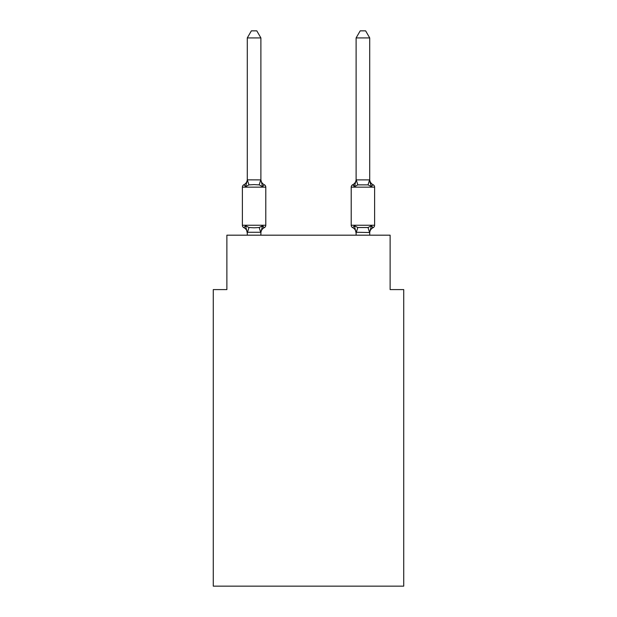 <?xml version="1.0" encoding="UTF-8"?>
<svg xmlns="http://www.w3.org/2000/svg" width="617" height="617" viewBox="0 0 617 617"><rect width="100%" height="100%" fill="white"/><g stroke="black" fill="none" stroke-linecap="round" stroke-linejoin="round"><path stroke-width="0.93" d="M403.726 586.15L403.726 289.589L390.121 289.589L390.121 235.177L226.879 235.177L226.879 289.589L213.274 289.589L213.274 586.15L403.726 586.15M369.714 235.177L369.714 232.27L371.419 225.776L373.084 227.696A2.723 2.723 0 0 0 374.612 225.244L374.612 187.159A2.723 2.723 0 0 0 373.084 184.707L371.419 186.627L369.999 182.177L371.419 186.627L373.084 184.707L371.419 186.627L369.999 182.177L371.419 186.627L373.084 184.707L371.419 186.627L369.999 182.177L371.419 186.627L373.084 184.707L371.419 186.627L369.999 182.177L371.419 186.627L373.084 184.707L371.419 186.627L369.999 182.177L371.419 186.627L373.084 184.707L371.419 186.627L369.999 182.177L371.419 186.627L373.084 184.707L371.419 186.627L369.999 182.177L371.419 186.627L373.084 184.707L371.419 186.627L369.999 182.177L371.419 186.627L373.084 184.707L371.419 186.627L369.999 182.177L371.419 186.627L373.084 184.707L371.419 186.627L369.999 182.177L371.419 186.627L373.084 184.707L371.419 186.627L369.999 182.177L371.419 186.627L373.084 184.707L371.419 186.627L369.999 182.177L371.419 186.627L373.084 184.707L371.419 186.627L369.999 182.177L371.419 186.627L373.084 184.707L371.419 186.627L369.999 182.177L371.419 186.627L373.084 184.707L371.419 186.627L369.999 182.177L371.419 186.627L373.084 184.707L371.419 186.627L369.999 182.177L371.419 186.627L373.084 184.707L371.419 186.627L369.999 182.177L371.419 186.627L373.084 184.707L371.419 186.627L369.999 182.177L371.419 186.627L373.084 184.707L371.419 186.627L369.999 182.177L371.419 186.627L373.084 184.707L371.419 186.627L368.017 184.876L357.814 184.876L354.413 186.627L355.045 184.468L354.413 186.627L355.045 184.468L354.413 186.627L355.045 184.468L354.413 186.627L355.045 184.468L354.413 186.627L355.045 184.468L354.413 186.627L355.045 184.468L354.413 186.627L355.045 184.468L354.413 186.627L355.045 184.468L354.413 186.627L355.045 184.468L354.413 186.627L355.045 184.468L354.413 186.627L355.045 184.468L354.413 186.627L355.045 184.468L354.413 186.627L355.045 184.468L354.413 186.627L355.045 184.468L354.413 186.627L355.045 184.468L354.413 186.627L355.045 184.468L354.413 186.627L355.045 184.468L354.413 186.627L355.045 184.468L354.413 186.627L355.045 184.468L354.413 186.627L352.747 184.707A2.723 2.723 0 0 0 351.212 187.159L351.212 225.244A2.723 2.723 0 0 0 352.747 227.696L354.413 225.776L357.814 227.526L368.017 227.526L371.419 225.776L373.084 227.696A2.723 2.723 0 0 0 374.612 225.244A2.723 2.723 0 0 1 373.084 227.696L372.306 227.318L373.084 227.696A2.723 2.723 0 0 0 374.612 225.244A2.723 2.723 0 0 1 373.084 227.696A2.723 2.723 0 0 0 374.612 225.244A2.723 2.723 0 0 1 373.084 227.696L372.306 227.318L373.084 227.696A2.723 2.723 0 0 0 374.612 225.244A2.723 2.723 0 0 1 373.084 227.696A2.723 2.723 0 0 0 374.612 225.244A2.723 2.723 0 0 1 373.084 227.696L372.306 227.318L373.084 227.696A2.723 2.723 0 0 0 374.612 225.244A2.723 2.723 0 0 1 373.084 227.696A2.723 2.723 0 0 0 374.612 225.244A2.723 2.723 0 0 1 373.084 227.696L372.306 227.318L373.084 227.696A2.723 2.723 0 0 0 374.612 225.244A2.723 2.723 0 0 1 373.084 227.696A2.723 2.723 0 0 0 374.612 225.244A2.723 2.723 0 0 1 373.084 227.696L372.306 227.318L373.084 227.696A2.723 2.723 0 0 0 374.612 225.244A2.723 2.723 0 0 1 373.084 227.696A2.723 2.723 0 0 0 374.612 225.244A2.723 2.723 0 0 1 373.084 227.696L372.306 227.318L373.084 227.696A2.723 2.723 0 0 0 374.612 225.244A2.723 2.723 0 0 1 373.084 227.696A2.723 2.723 0 0 0 374.612 225.244A2.723 2.723 0 0 1 373.084 227.696L372.306 227.318L373.084 227.696A2.723 2.723 0 0 0 374.612 225.244A2.723 2.723 0 0 1 373.084 227.696A2.723 2.723 0 0 0 374.612 225.244A2.723 2.723 0 0 1 373.084 227.696L372.306 227.318L373.084 227.696A2.723 2.723 0 0 0 374.612 225.244A2.723 2.723 0 0 1 373.084 227.696A2.723 2.723 0 0 0 374.612 225.244A2.723 2.723 0 0 1 373.084 227.696L372.306 227.318L373.084 227.696A2.723 2.723 0 0 0 374.612 225.244A2.723 2.723 0 0 1 373.084 227.696A2.723 2.723 0 0 0 374.612 225.244A2.723 2.723 0 0 1 373.084 227.696L372.306 227.318L373.084 227.696A2.723 2.723 0 0 0 374.612 225.244A2.723 2.723 0 0 1 373.084 227.696A2.723 2.723 0 0 0 374.612 225.244A2.723 2.723 0 0 1 373.084 227.696L372.306 227.318L373.084 227.696A2.723 2.723 0 0 0 374.612 225.244A2.723 2.723 0 0 1 373.084 227.696A2.723 2.723 0 0 0 374.612 225.244A2.723 2.723 0 0 1 373.084 227.696L372.306 227.318L373.084 227.696A2.723 2.723 0 0 0 374.612 225.244A2.723 2.723 0 0 1 373.084 227.696A2.723 2.723 0 0 0 374.612 225.244A2.723 2.723 0 0 1 373.084 227.696L372.306 227.318L373.084 227.696A2.723 2.723 0 0 0 374.612 225.244A2.723 2.723 0 0 1 373.084 227.696A2.723 2.723 0 0 0 374.612 225.244A2.723 2.723 0 0 1 373.084 227.696L372.306 227.318L373.084 227.696A2.723 2.723 0 0 0 374.612 225.244A2.723 2.723 0 0 1 373.084 227.696A2.723 2.723 0 0 0 374.612 225.244A2.723 2.723 0 0 1 373.084 227.696L372.306 227.318L373.084 227.696A2.723 2.723 0 0 0 374.612 225.244A2.723 2.723 0 0 1 373.084 227.696A2.723 2.723 0 0 0 374.612 225.244A2.723 2.723 0 0 1 373.084 227.696L372.306 227.318L373.084 227.696A2.723 2.723 0 0 0 374.612 225.244A2.723 2.723 0 0 1 373.084 227.696A2.723 2.723 0 0 0 374.612 225.244A2.723 2.723 0 0 1 373.084 227.696L372.306 227.318L373.084 227.696A2.723 2.723 0 0 0 374.612 225.244A2.723 2.723 0 0 1 373.084 227.696A2.723 2.723 0 0 0 374.612 225.244A2.723 2.723 0 0 1 373.084 227.696L372.306 227.318L373.084 227.696A2.723 2.723 0 0 0 374.612 225.244A2.723 2.723 0 0 1 373.084 227.696A2.723 2.723 0 0 0 374.612 225.244A2.723 2.723 0 0 1 373.084 227.696L372.306 227.318M369.714 232.516L356.109 232.27L356.109 233.072L354.413 225.776L352.747 227.696A5.985 5.985 0 0 1 356.109 233.072A5.985 5.985 0 0 0 352.747 227.696A5.985 5.985 0 0 1 356.109 233.072A5.985 5.985 0 0 0 352.747 227.696A5.985 5.985 0 0 1 356.109 233.072A5.985 5.985 0 0 0 352.747 227.696A5.985 5.985 0 0 1 356.109 233.072A5.985 5.985 0 0 0 352.747 227.696A5.985 5.985 0 0 1 356.109 233.072A5.985 5.985 0 0 0 352.747 227.696A5.985 5.985 0 0 1 356.109 233.072A5.985 5.985 0 0 0 352.747 227.696A5.985 5.985 0 0 1 356.109 233.072A5.985 5.985 0 0 0 352.747 227.696A5.985 5.985 0 0 1 356.109 233.072A5.985 5.985 0 0 0 352.747 227.696A5.985 5.985 0 0 1 356.109 233.072A5.985 5.985 0 0 0 352.747 227.696A5.985 5.985 0 0 1 356.109 233.072A5.985 5.985 0 0 0 352.747 227.696A5.985 5.985 0 0 1 356.109 233.072A5.985 5.985 0 0 0 352.747 227.696A5.985 5.985 0 0 1 356.109 233.072A5.985 5.985 0 0 0 352.747 227.696A5.985 5.985 0 0 1 356.109 233.072A5.985 5.985 0 0 0 352.747 227.696A5.985 5.985 0 0 1 356.109 233.072A5.985 5.985 0 0 0 352.747 227.696A5.985 5.985 0 0 1 356.109 233.072A5.985 5.985 0 0 0 352.747 227.696A5.985 5.985 0 0 1 356.109 233.072A5.985 5.985 0 0 0 352.747 227.696A5.985 5.985 0 0 1 356.109 233.072A5.985 5.985 0 0 0 352.747 227.696A5.985 5.985 0 0 1 356.109 233.072A5.985 5.985 0 0 0 352.747 227.696L354.413 225.776L352.747 227.696A5.985 5.985 0 0 1 356.109 233.072A5.985 5.985 0 0 0 352.747 227.696L354.413 225.776L352.747 227.696A2.723 2.723 0 0 1 351.212 225.244A2.723 2.723 0 0 0 352.747 227.696A2.723 2.723 0 0 1 351.212 225.244A2.723 2.723 0 0 0 352.747 227.696L354.413 225.776L352.747 227.696A2.723 2.723 0 0 1 351.212 225.244A2.723 2.723 0 0 0 352.747 227.696L354.413 225.776L352.747 227.696A2.723 2.723 0 0 1 351.212 225.244A2.723 2.723 0 0 0 352.747 227.696L354.413 225.776L352.747 227.696A2.723 2.723 0 0 1 351.212 225.244A2.723 2.723 0 0 0 352.747 227.696L354.413 225.776L352.747 227.696A2.723 2.723 0 0 1 351.212 225.244A2.723 2.723 0 0 0 352.747 227.696L354.413 225.776L352.747 227.696A2.723 2.723 0 0 1 351.212 225.244A2.723 2.723 0 0 0 352.747 227.696L354.413 225.776L352.747 227.696A2.723 2.723 0 0 1 351.212 225.244A2.723 2.723 0 0 0 352.747 227.696L354.413 225.776L352.747 227.696A2.723 2.723 0 0 1 351.212 225.244A2.723 2.723 0 0 0 352.747 227.696L354.413 225.776L352.747 227.696A2.723 2.723 0 0 1 351.212 225.244A2.723 2.723 0 0 0 352.747 227.696L354.413 225.776L352.747 227.696A2.723 2.723 0 0 1 351.212 225.244A2.723 2.723 0 0 0 352.747 227.696L354.413 225.776L352.747 227.696A2.723 2.723 0 0 1 351.212 225.244A2.723 2.723 0 0 0 352.747 227.696L354.413 225.776L352.747 227.696A2.723 2.723 0 0 1 351.212 225.244A2.723 2.723 0 0 0 352.747 227.696L354.413 225.776L352.747 227.696A2.723 2.723 0 0 1 351.212 225.244A2.723 2.723 0 0 0 352.747 227.696L354.413 225.776L352.747 227.696A2.723 2.723 0 0 1 351.212 225.244A2.723 2.723 0 0 0 352.747 227.696L354.413 225.776L352.747 227.696A2.723 2.723 0 0 1 351.212 225.244A2.723 2.723 0 0 0 352.747 227.696L354.413 225.776L352.747 227.696A2.723 2.723 0 0 1 351.212 225.244A2.723 2.723 0 0 0 352.747 227.696L354.413 225.776L352.747 227.696A2.723 2.723 0 0 1 351.212 225.244A2.723 2.723 0 0 0 352.747 227.696L354.413 225.776L352.747 227.696A2.723 2.723 0 0 1 351.212 225.244L374.612 225.244A2.723 2.723 0 0 1 373.084 227.696L371.419 225.776M356.109 179.886L369.714 179.886L369.714 37.922L356.109 37.922L356.109 180.133L354.413 186.627L352.747 184.707L354.413 186.627L352.747 184.707L353.518 185.085M369.714 233.072L369.714 233.072A5.985 5.985 0 0 1 373.084 227.696M373.084 184.707A5.985 5.985 0 0 1 369.714 179.323L369.714 179.886M356.109 179.323L356.109 179.323A5.985 5.985 0 0 1 352.747 184.707L354.413 186.627M261.778 226.686L262.587 225.776L264.253 227.696A5.985 5.985 0 0 0 260.891 233.072L260.891 232.27L247.286 232.27L247.286 233.072L245.581 225.776L243.916 227.696A2.723 2.723 0 0 1 242.388 225.244A2.723 2.723 0 0 0 243.916 227.696A2.723 2.723 0 0 1 242.388 225.244A2.723 2.723 0 0 0 243.916 227.696L245.581 225.776L243.916 227.696A2.723 2.723 0 0 1 242.388 225.244A2.723 2.723 0 0 0 243.916 227.696A2.723 2.723 0 0 1 242.388 225.244A2.723 2.723 0 0 0 243.916 227.696A2.723 2.723 0 0 1 242.388 225.244A2.723 2.723 0 0 0 243.916 227.696L245.581 225.776L243.916 227.696A2.723 2.723 0 0 1 242.388 225.244A2.723 2.723 0 0 0 243.916 227.696L245.581 225.776L243.916 227.696A2.723 2.723 0 0 1 242.388 225.244A2.723 2.723 0 0 0 243.916 227.696L245.581 225.776L243.916 227.696A2.723 2.723 0 0 1 242.388 225.244A2.723 2.723 0 0 0 243.916 227.696A2.723 2.723 0 0 1 242.388 225.244A2.723 2.723 0 0 0 243.916 227.696A2.723 2.723 0 0 1 242.388 225.244A2.723 2.723 0 0 0 243.916 227.696A2.723 2.723 0 0 1 242.388 225.244A2.723 2.723 0 0 0 243.916 227.696L245.581 225.776L243.916 227.696A2.723 2.723 0 0 1 242.388 225.244A2.723 2.723 0 0 0 243.916 227.696L245.581 225.776L243.916 227.696A2.723 2.723 0 0 1 242.388 225.244A2.723 2.723 0 0 0 243.916 227.696L245.581 225.776L243.916 227.696A2.723 2.723 0 0 1 242.388 225.244A2.723 2.723 0 0 0 243.916 227.696A2.723 2.723 0 0 1 242.388 225.244A2.723 2.723 0 0 0 243.916 227.696A2.723 2.723 0 0 1 242.388 225.244A2.723 2.723 0 0 0 243.916 227.696L245.581 225.776L243.916 227.696A2.723 2.723 0 0 1 242.388 225.244A2.723 2.723 0 0 0 243.916 227.696L245.581 225.776L243.916 227.696A2.723 2.723 0 0 1 242.388 225.244A2.723 2.723 0 0 0 243.916 227.696L245.581 225.776L243.916 227.696A2.723 2.723 0 0 1 242.388 225.244A2.723 2.723 0 0 0 243.916 227.696L245.581 225.776L243.916 227.696A2.723 2.723 0 0 1 242.388 225.244A2.723 2.723 0 0 0 243.916 227.696A2.723 2.723 0 0 1 242.388 225.244A2.723 2.723 0 0 0 243.916 227.696A2.723 2.723 0 0 1 242.388 225.244A2.723 2.723 0 0 0 243.916 227.696L245.581 225.776L243.916 227.696A2.723 2.723 0 0 1 242.388 225.244A2.723 2.723 0 0 0 243.916 227.696L245.581 225.776L243.916 227.696A2.723 2.723 0 0 1 242.388 225.244A2.723 2.723 0 0 0 243.916 227.696L245.581 225.776L243.916 227.696A2.723 2.723 0 0 1 242.388 225.244A2.723 2.723 0 0 0 243.916 227.696L245.581 225.776L243.916 227.696A2.723 2.723 0 0 1 242.388 225.244A2.723 2.723 0 0 0 243.916 227.696A2.723 2.723 0 0 1 242.388 225.244A2.723 2.723 0 0 0 243.916 227.696A2.723 2.723 0 0 1 242.388 225.244A2.723 2.723 0 0 0 243.916 227.696L245.581 225.776L243.916 227.696A2.723 2.723 0 0 1 242.388 225.244A2.723 2.723 0 0 0 243.916 227.696L245.581 225.776L243.916 227.696A2.723 2.723 0 0 1 242.388 225.244A2.723 2.723 0 0 0 243.916 227.696L245.581 225.776L243.916 227.696A2.723 2.723 0 0 1 242.388 225.244A2.723 2.723 0 0 0 243.916 227.696L245.581 225.776L243.916 227.696A2.723 2.723 0 0 1 242.388 225.244A2.723 2.723 0 0 0 243.916 227.696A2.723 2.723 0 0 1 242.388 225.244A2.723 2.723 0 0 0 243.916 227.696A2.723 2.723 0 0 1 242.388 225.244A2.723 2.723 0 0 0 243.916 227.696L245.581 225.776L243.916 227.696A2.723 2.723 0 0 1 242.388 225.244A2.723 2.723 0 0 0 243.916 227.696L245.581 225.776L243.916 227.696A2.723 2.723 0 0 1 242.388 225.244A2.723 2.723 0 0 0 243.916 227.696L245.581 225.776L243.916 227.696A2.723 2.723 0 0 1 242.388 225.244A2.723 2.723 0 0 0 243.916 227.696L245.581 225.776L243.916 227.696A2.723 2.723 0 0 1 242.388 225.244A2.723 2.723 0 0 0 243.916 227.696L245.581 225.776L243.916 227.696L245.581 225.776L243.916 227.696L245.581 225.776L243.916 227.696L245.581 225.776L243.916 227.696L245.581 225.776L243.916 227.696L245.581 225.776L243.916 227.696L245.581 225.776L243.916 227.696L245.581 225.776L248.983 227.526L254.088 227.804L259.186 227.526L262.587 225.776L264.253 227.696A2.723 2.723 0 0 0 265.788 225.244L265.788 187.159A2.723 2.723 0 0 0 264.253 184.707L262.587 186.627L264.253 184.707A2.723 2.723 0 0 1 265.788 187.159A2.723 2.723 0 0 0 264.253 184.707L262.587 186.627L264.253 184.707A2.723 2.723 0 0 1 265.788 187.159A2.723 2.723 0 0 0 264.253 184.707A2.723 2.723 0 0 1 265.788 187.159A2.723 2.723 0 0 0 264.253 184.707A2.723 2.723 0 0 1 265.788 187.159A2.723 2.723 0 0 0 264.253 184.707A2.723 2.723 0 0 1 265.788 187.159A2.723 2.723 0 0 0 264.253 184.707A2.723 2.723 0 0 1 265.788 187.159A2.723 2.723 0 0 0 264.253 184.707A2.723 2.723 0 0 1 265.788 187.159A2.723 2.723 0 0 0 264.253 184.707A2.723 2.723 0 0 1 265.788 187.159A2.723 2.723 0 0 0 264.253 184.707A2.723 2.723 0 0 1 265.788 187.159A2.723 2.723 0 0 0 264.253 184.707A2.723 2.723 0 0 1 265.788 187.159A2.723 2.723 0 0 0 264.253 184.707A2.723 2.723 0 0 1 265.788 187.159A2.723 2.723 0 0 0 264.253 184.707A2.723 2.723 0 0 1 265.788 187.159A2.723 2.723 0 0 0 264.253 184.707A2.723 2.723 0 0 1 265.788 187.159A2.723 2.723 0 0 0 264.253 184.707A2.723 2.723 0 0 1 265.788 187.159A2.723 2.723 0 0 0 264.253 184.707A2.723 2.723 0 0 1 265.788 187.159A2.723 2.723 0 0 0 264.253 184.707A2.723 2.723 0 0 1 265.788 187.159A2.723 2.723 0 0 0 264.253 184.707A2.723 2.723 0 0 1 265.788 187.159A2.723 2.723 0 0 0 264.253 184.707A2.723 2.723 0 0 1 265.788 187.159A2.723 2.723 0 0 0 264.253 184.707A2.723 2.723 0 0 1 265.788 187.159A2.723 2.723 0 0 0 264.253 184.707A5.985 5.985 0 0 1 260.891 179.323L260.891 180.133L260.891 179.323M245.581 186.627L243.916 184.707L245.581 186.627L243.916 184.707L245.581 186.627L243.916 184.707L245.581 186.627L243.916 184.707L245.581 186.627L243.916 184.707L245.581 186.627L243.916 184.707L245.581 186.627L243.916 184.707L245.581 186.627L243.916 184.707L245.581 186.627L243.916 184.707L245.581 186.627L243.916 184.707L245.581 186.627L243.916 184.707L245.581 186.627L243.916 184.707L245.581 186.627L243.916 184.707L245.581 186.627L243.916 184.707L245.581 186.627L243.916 184.707L245.581 186.627L243.916 184.707L245.581 186.627L243.916 184.707L245.581 186.627L243.916 184.707L245.581 186.627L243.916 184.707L245.581 186.627L243.916 184.707L245.581 186.627L243.916 184.707L245.581 186.627L243.916 184.707L245.581 186.627L243.916 184.707L245.581 186.627L243.916 184.707L245.581 186.627L243.916 184.707L245.581 186.627L243.916 184.707L245.581 186.627L243.916 184.707L245.581 186.627L243.916 184.707L245.581 186.627L243.916 184.707L245.581 186.627L243.916 184.707L245.581 186.627L243.916 184.707L245.581 186.627L243.916 184.707L245.581 186.627L243.916 184.707L245.581 186.627L243.916 184.707L245.581 186.627L243.916 184.707L245.581 186.627L243.916 184.707L245.581 186.627L243.916 184.707L245.581 186.627L243.916 184.707L245.581 186.627L247.394 179.848L260.891 179.886L262.587 186.627L259.186 184.876L254.088 184.599L248.983 184.876L245.581 186.627M260.891 232.27L262.587 225.776L264.253 227.696L262.587 225.776L264.253 227.696L262.587 225.776L264.253 227.696L262.587 225.776L264.253 227.696L262.587 225.776L264.253 227.696L262.587 225.776L264.253 227.696L262.587 225.776L264.253 227.696L262.587 225.776L264.253 227.696L262.587 225.776L264.253 227.696L262.587 225.776L264.253 227.696L262.587 225.776L264.253 227.696L262.587 225.776L264.253 227.696L262.587 225.776L264.253 227.696L262.587 225.776L264.253 227.696L262.587 225.776L264.253 227.696L262.587 225.776L264.253 227.696L262.587 225.776L264.253 227.696L262.587 225.776L264.253 227.696L262.587 225.776L264.253 227.696L263.482 227.318M260.891 37.922L247.286 37.922L251.366 30.85L256.803 30.85L260.891 37.922L260.891 180.133M247.286 37.922L247.286 179.886L248.983 184.876M356.109 235.177L356.109 232.27M247.286 179.323L247.286 180.133L247.286 179.323A5.985 5.985 0 0 1 243.916 184.707A2.723 2.723 0 0 0 242.388 187.159L242.388 225.244L265.788 225.244A2.723 2.723 0 0 1 264.253 227.696M260.891 235.177L260.891 232.516M247.286 235.177L247.286 232.516M243.916 227.696A5.985 5.985 0 0 1 247.286 233.072L247.286 232.27M354.413 225.776L352.747 227.696M371.419 186.627L369.714 180.133M356.109 37.922L360.197 30.85L365.634 30.85L369.714 37.922M265.788 187.159L242.388 187.159M248.983 227.526L247.394 232.547M259.186 227.526L260.775 232.547M260.775 179.848L259.186 184.876M374.612 187.159L351.212 187.159M369.606 232.547L368.017 227.526M356.225 232.547L357.814 227.526M368.017 184.876L369.606 179.848M357.814 184.876L356.225 179.848"/></g></svg>
